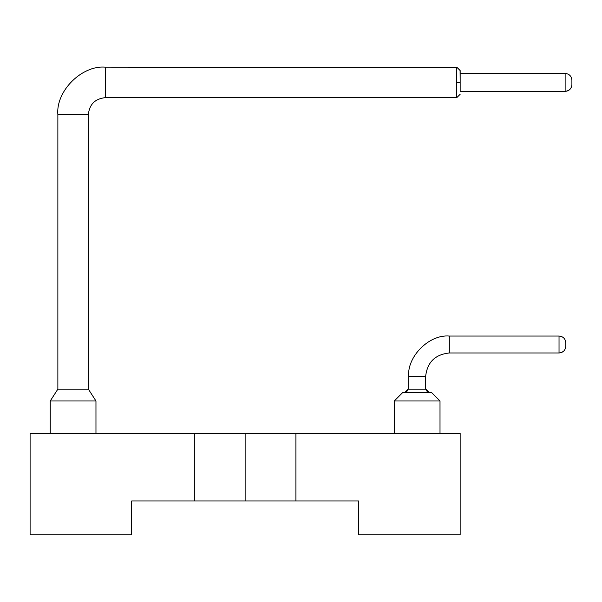 <?xml version="1.0" encoding="UTF-8"?>
<svg xmlns="http://www.w3.org/2000/svg" width="602" height="602" viewBox="0 0 602 602"><rect width="100%" height="100%" fill="white"/><g stroke="black" fill="none" stroke-linecap="round" stroke-linejoin="round"><path stroke-width="0.9" d="M245.127 433.229L245.127 500.954L295.921 500.954L295.921 433.229L245.127 433.229L460.154 433.229L295.921 433.229L295.921 500.954L358.566 500.954L358.566 534.817L358.566 500.954L245.127 500.954L245.127 433.229L194.333 433.229L245.127 433.229M30.1 433.229L194.333 433.229L30.1 433.229L30.1 534.817L30.1 433.229M131.688 500.954L131.688 534.817L131.688 500.954L194.333 500.954L194.333 433.229L194.333 500.954L245.127 500.954L131.688 500.954M30.1 534.817L131.688 534.817L30.1 534.817M358.566 534.817L460.154 534.817L460.154 433.229L460.154 534.817L358.566 534.817M95.959 400.977L95.966 433.229L95.966 400.977L50.244 400.977L50.244 433.229L50.244 400.977L57.867 389.125L50.244 400.977L95.966 400.977L88.343 389.125L95.966 400.977M440.002 400.977L440.009 433.229L440.009 400.977L394.287 400.977L394.287 433.229L394.287 400.977L402.753 392.512L394.287 400.977L440.002 400.977L431.544 392.512L402.753 392.512L431.544 392.512M88.343 389.125L57.867 389.125L57.867 114.591L57.867 389.125L88.343 389.125L88.343 114.591L88.343 389.125M431.536 392.512L440.009 400.977M57.867 114.583L88.343 114.591C89.42 104.379 95.063 98.736 105.275 97.659C95.063 98.736 89.42 104.379 88.343 114.591L57.867 114.591C55.745 91.135 81.819 65.061 105.275 67.183C81.819 65.061 55.745 91.135 57.867 114.591C55.745 91.135 81.819 65.061 105.275 67.183C81.819 65.061 55.745 91.135 57.867 114.591C55.745 91.135 81.819 65.061 105.275 67.183C81.819 65.061 55.745 91.135 57.867 114.591C55.745 91.135 81.819 65.061 105.275 67.183C81.819 65.061 55.745 91.135 57.867 114.591C55.745 91.135 81.819 65.061 105.275 67.183C81.819 65.061 55.745 91.135 57.867 114.591C55.745 91.135 81.819 65.061 105.275 67.183C81.819 65.061 55.745 91.135 57.867 114.591C55.745 91.135 81.819 65.061 105.275 67.183L456.767 67.529M105.275 97.659L105.275 67.183L105.275 97.659L456.767 97.659L105.275 97.659M428.511 392.369L429.504 392.512L425.614 389.125L425.614 376.679L425.614 389.125L426.118 389.125L425.614 389.125M408.683 389.125L408.171 389.125L408.683 389.125L408.171 389.125L408.683 389.125L408.171 389.125L408.683 389.125L408.171 389.125L408.683 389.125L408.171 389.125L408.683 389.125L408.683 376.679L408.683 389.125L408.171 389.125L426.118 389.125L429.512 392.512M404.792 392.512L408.179 389.125L404.792 392.512C405.665 393.106 406.794 391.977 408.171 389.125C406.824 391.962 405.695 393.091 404.792 392.512M429.504 392.512C428.586 393.091 427.458 391.962 426.118 389.125L427.127 391.533L426.118 389.125L427.127 391.533L426.118 389.125L427.127 391.533L426.118 389.125L427.127 391.533L426.118 389.125L427.127 391.533L426.118 389.125L427.127 391.533L426.118 389.125L408.179 389.125M456.767 97.659L456.767 67.183L105.275 67.183M460.124 70.532L456.767 67.183L460.154 70.569L456.767 67.183L456.767 97.652L460.154 94.266L456.767 97.652M460.154 70.569L456.767 67.183L460.154 70.569L456.767 67.183L460.154 70.569L456.767 67.183L460.154 70.569L456.767 67.183L460.154 70.569L456.767 67.183L460.154 70.569L460.154 82.421L456.767 82.421L460.154 82.421L460.063 70.479M425.614 376.679L408.683 376.679L425.614 376.686C427.119 362.389 435.02 354.488 449.318 352.983C435.02 354.488 427.119 362.389 425.614 376.686M460.154 91.391L565.127 91.391L460.154 91.391L460.154 73.444L565.127 73.444L460.154 73.444M449.318 352.983L449.318 336.044C429.211 334.23 406.869 356.58 408.683 376.679C406.869 356.58 429.211 334.23 449.318 336.044C429.211 334.23 406.869 356.58 408.683 376.679C406.869 356.58 429.211 334.23 449.318 336.044C429.211 334.23 406.869 356.58 408.683 376.679C406.869 356.58 429.211 334.23 449.318 336.044C429.211 334.23 406.869 356.58 408.683 376.679C406.869 356.58 429.211 334.23 449.318 336.044C429.211 334.23 406.869 356.58 408.683 376.679C406.869 356.58 429.211 334.23 449.318 336.044C429.211 334.23 406.869 356.58 408.683 376.679C406.869 356.58 429.211 334.23 449.318 336.044L559.032 336.044L449.318 336.044L449.318 352.975L559.032 352.975L449.318 352.975M408.683 376.686C406.869 356.58 429.211 334.23 449.318 336.051M565.127 91.391L565.127 73.444C569.236 73.835 571.494 76.093 571.9 80.216C571.494 76.093 569.236 73.835 565.127 73.444L565.127 91.391C569.236 91 571.494 88.742 571.9 84.619C571.494 88.742 569.236 91 565.127 91.391C569.236 91 571.494 88.742 571.9 84.619C571.494 88.742 569.236 91 565.127 91.391C569.236 91 571.494 88.742 571.9 84.619C571.494 88.742 569.236 91 565.127 91.391C569.236 91 571.494 88.742 571.9 84.619C571.494 88.742 569.236 91 565.127 91.391C569.236 91 571.494 88.742 571.9 84.619C571.494 88.742 569.236 91 565.127 91.391C569.236 91 571.494 88.742 571.9 84.619C571.494 88.742 569.236 91 565.127 91.391C569.236 91 571.494 88.742 571.9 84.619C571.561 88.607 569.304 90.842 565.127 91.323C569.236 90.94 571.494 88.697 571.9 84.604L571.9 80.216C571.494 76.093 569.236 73.835 565.127 73.444C569.236 73.835 571.494 76.093 571.9 80.216C571.494 76.093 569.236 73.835 565.127 73.444C569.236 73.835 571.494 76.093 571.9 80.216C571.494 76.093 569.236 73.835 565.127 73.444C569.236 73.835 571.494 76.093 571.9 80.216C571.494 76.093 569.236 73.835 565.127 73.444C569.236 73.835 571.494 76.093 571.9 80.216C571.494 76.093 569.236 73.835 565.127 73.444C569.236 73.835 571.494 76.093 571.9 80.216C571.494 76.093 569.236 73.835 565.127 73.444M559.032 352.968C563.133 352.584 565.391 350.326 565.805 346.203L565.805 342.824C565.391 338.693 563.133 336.435 559.032 336.044L559.032 352.975C563.133 352.591 565.391 350.334 565.805 346.21C565.444 350.274 563.186 352.531 559.032 352.968L559.032 336.044C563.133 336.435 565.391 338.693 565.805 342.816L565.805 346.203C565.391 350.334 563.133 352.591 559.032 352.983M563.141 337.436L561.824 336.653L563.141 337.436M563.826 350.981L561.824 352.373M571.9 84.619L571.9 80.216M427.134 391.541L427.947 392.135L427.134 391.541"/></g></svg>
